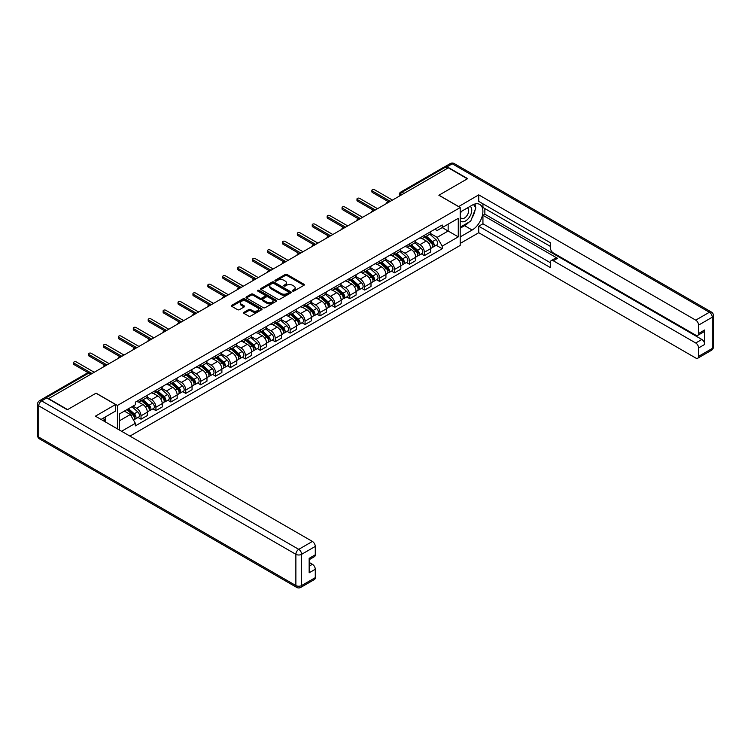 <?xml version="1.0" encoding="UTF-8"?>
<svg xmlns="http://www.w3.org/2000/svg" width="751" height="751" viewBox="0 0 751 751"><rect width="100%" height="100%" fill="white"/><g stroke="black" fill="none" stroke-linecap="round" stroke-linejoin="round"><path stroke-width="1.13" d="M292.655 291.078A0.929 0.535 0 0 0 293.96 291.078L303.93 285.324A1.324 0.77 0 0 0 304.324 284.779A1.324 0.77 0 0 0 303.93 284.235L287.042 274.49A1.324 0.77 0 0 0 285.164 274.49L275.195 280.245A0.929 0.535 0 0 0 276.509 281.005L277.804 280.254A4.243 2.45 0 0 1 283.803 280.254L285.211 281.071A4.243 2.45 0 0 1 286.46 282.808A4.243 2.45 0 0 1 285.211 284.535L283.925 285.286A0.929 0.535 0 0 0 285.239 286.037L286.525 285.296A4.243 2.45 0 0 1 292.533 285.296L293.941 286.112A4.243 2.45 0 0 1 295.181 287.84A4.243 2.45 0 0 1 293.941 289.576L292.655 290.318A0.929 0.535 0 0 0 292.655 291.078L292.655 290.318M243.981 312.303A1.324 0.77 0 0 0 243.587 312.838A1.324 0.77 0 0 0 243.981 313.383L248.712 316.115A1.324 0.77 0 0 0 250.59 316.115L261.667 309.722A1.324 0.77 0 0 0 262.052 309.187A1.324 0.77 0 0 0 261.667 308.642L244.779 298.889A1.324 0.77 0 0 0 242.902 298.889L231.824 305.281A1.324 0.77 0 0 0 231.439 305.826A1.324 0.77 0 0 0 231.824 306.37L237.551 309.675A1.324 0.77 0 0 0 239.428 309.675L244.169 306.934A1.324 0.77 0 0 0 244.554 306.399A1.324 0.77 0 0 0 244.169 305.854L241.324 304.211A3.548 2.046 0 0 1 240.292 302.766A3.548 2.046 0 0 1 242.479 300.869A3.548 2.046 0 0 1 246.347 301.32L257.462 307.732A3.548 2.046 0 0 1 258.504 309.187A3.548 2.046 0 0 1 256.316 311.074A3.548 2.046 0 0 1 252.449 310.632L250.59 309.562A1.324 0.77 0 0 0 248.712 309.562L243.981 312.303L243.981 313.383L248.712 310.67L248.712 309.562M117.409 405.465L96.09 393.158L67.609 409.605L48.58 398.621L448.338 167.83L467.366 178.813L438.875 195.251L460.194 207.558L117.409 405.465L117.409 428.868M277.898 299.274A1.324 0.77 0 0 0 279.776 299.274L290.844 292.881A1.324 0.77 0 0 0 291.238 292.336A1.324 0.77 0 0 0 290.844 291.792L273.955 282.047A1.324 0.77 0 0 0 272.078 282.047L261.01 288.44A1.324 0.77 0 0 0 260.616 288.975A1.324 0.77 0 0 0 261.01 289.52L277.898 299.274M258.137 291.275A0.929 0.535 0 0 1 259.086 291.407L259.086 290.308L276.255 300.222A1.324 0.77 0 0 1 276.64 300.757A1.324 0.77 0 0 1 276.255 301.301L265.178 307.694A1.324 0.77 0 0 1 263.31 307.694L246.412 297.94L251.153 295.227L251.153 294.129L246.412 296.861A1.324 0.77 0 0 0 246.028 297.405A1.324 0.77 0 0 0 246.412 297.94L246.412 296.861M251.153 295.227A1.324 0.77 0 0 1 253.031 295.227L253.031 294.129A1.324 0.77 0 0 0 251.153 294.129M253.031 294.129L259.884 298.081A1.324 0.77 0 0 0 261.761 298.081L264.906 296.26A1.324 0.77 0 0 0 265.291 295.725A1.324 0.77 0 0 0 264.906 295.181L257.771 291.069A0.929 0.535 0 0 1 259.086 290.308M129.932 436.096L460.194 245.417L460.194 207.558M44.638 397.767A2.704 1.558 -120 0 0 44.271 397.88A2.704 1.558 -120 0 0 43.98 398.143M404.085 193.382L402.076 192.218A2.704 1.558 60 0 0 400.724 192.087L444.029 167.088A2.704 1.558 60 0 1 445.381 167.22L402.076 192.218A2.704 1.558 120 0 0 400.161 195.532L400.161 195.645M447.38 168.374L445.381 167.22M424.343 235.326A6.215 3.586 60 0 1 423.057 238.114L429.365 234.472A6.215 3.586 -120 0 0 430.652 231.684M415.397 242.019L419.95 244.648A6.215 3.586 60 0 1 424.343 252.261L430.652 248.619A6.215 3.586 -120 0 0 426.258 241.005L421.743 238.396M430.652 248.619L430.652 251.989L424.343 255.631L421.32 253.885M423.057 238.114A6.215 3.586 60 0 1 419.997 237.832M424.343 252.261L424.343 255.631M409.436 243.934A6.215 3.586 60 0 1 408.15 246.722L414.458 243.08A6.215 3.586 -120 0 0 415.744 240.292M406.413 262.493L409.436 264.239L415.744 260.597L415.744 257.236A6.215 3.586 -120 0 0 411.341 249.614L406.826 247.013M408.15 246.722A6.215 3.586 60 0 1 405.089 246.441M400.48 250.627L405.033 253.256A6.215 3.586 60 0 1 409.436 260.879L409.436 264.239M394.519 252.543A6.215 3.586 60 0 1 393.233 255.331L399.541 251.688A6.215 3.586 -120 0 0 400.827 248.9M391.496 271.102L394.519 272.848L400.827 269.205L400.827 265.845A6.215 3.586 -120 0 0 396.434 258.222L391.919 255.622M393.233 255.331A6.215 3.586 60 0 1 390.173 255.049M385.573 259.236L390.126 261.864A6.215 3.586 60 0 1 394.519 269.487L394.519 272.848M379.612 261.151A6.215 3.586 60 0 1 378.326 263.939L384.634 260.297A6.215 3.586 -120 0 0 385.92 257.509M376.589 279.71L379.612 281.456L385.92 277.814L385.92 274.453A6.215 3.586 -120 0 0 381.527 266.83L377.002 264.23M378.326 263.939A6.215 3.586 60 0 1 375.265 263.657M370.656 267.844L375.209 270.473A6.215 3.586 60 0 1 379.612 278.095L379.612 281.456M364.695 269.759A6.215 3.586 60 0 1 363.409 272.547L369.717 268.905A6.215 3.586 -120 0 0 371.003 266.117M361.672 288.318L364.695 290.064L371.003 286.422L371.003 283.061A6.215 3.586 -120 0 0 366.61 275.448L362.095 272.838M363.409 272.547A6.215 3.586 60 0 1 360.349 272.266M355.749 276.452L360.302 279.09A6.215 3.586 60 0 1 364.695 286.704L364.695 290.064M349.788 278.368A6.215 3.586 60 0 1 348.502 281.156L354.81 277.513A6.215 3.586 -120 0 0 356.096 274.725M346.765 296.936L349.788 298.682L356.096 295.04L356.096 291.67A6.215 3.586 -120 0 0 351.703 284.056L347.178 281.447M348.502 281.156A6.215 3.586 60 0 1 345.441 280.883M340.832 285.061L345.385 287.699A6.215 3.586 60 0 1 349.788 295.312L349.788 298.682M334.871 286.976A6.215 3.586 60 0 1 333.585 289.773L339.893 286.131A6.215 3.586 -120 0 0 341.179 283.334M331.848 305.544L334.871 307.29L341.179 303.648L341.179 300.278A6.215 3.586 -120 0 0 336.786 292.665L332.271 290.055M333.585 289.773A6.215 3.586 60 0 1 330.524 289.492M325.925 293.679L330.478 296.307A6.215 3.586 60 0 1 334.871 303.92L334.871 307.29M319.964 295.584A6.215 3.586 60 0 1 318.677 298.382L324.986 294.739A6.215 3.586 -120 0 0 326.272 291.942M316.941 314.153L319.964 315.899L326.272 312.256L326.272 308.886A6.215 3.586 -120 0 0 321.879 301.273L317.363 298.663M318.677 298.382A6.215 3.586 60 0 1 315.617 298.1M311.008 302.287L315.561 304.915A6.215 3.586 60 0 1 319.964 312.529L319.964 315.899M305.047 304.193A6.215 3.586 60 0 1 303.761 306.99L310.069 303.348A6.215 3.586 -120 0 0 311.355 300.55M302.024 322.761L305.047 324.507L311.355 320.865L311.355 317.495A6.215 3.586 -120 0 0 306.962 309.881L302.446 307.272M303.761 306.99A6.215 3.586 60 0 1 300.7 306.708M296.101 310.895L300.653 313.524A6.215 3.586 60 0 1 305.047 321.137L305.047 324.507M290.139 312.81A6.215 3.586 60 0 1 288.853 315.598L295.162 311.956A6.215 3.586 -120 0 0 296.448 309.168M287.117 331.369L290.139 333.115L296.448 329.473L296.448 326.103A6.215 3.586 -120 0 0 292.055 318.49L287.539 315.88M288.853 315.598A6.215 3.586 60 0 1 285.793 315.317M281.184 319.504L285.737 322.132A6.215 3.586 60 0 1 290.139 329.745L290.139 333.115M275.223 321.419A6.215 3.586 60 0 1 273.937 324.207L280.245 320.564A6.215 3.586 -120 0 0 281.531 317.776M272.2 339.978L275.223 341.724L281.531 338.081L281.531 334.721A6.215 3.586 -120 0 0 277.138 327.098L272.622 324.488M273.937 324.207A6.215 3.586 60 0 1 270.876 323.925M266.276 328.112L270.829 330.74A6.215 3.586 60 0 1 275.223 338.363L275.223 341.724M260.315 330.027A6.215 3.586 60 0 1 259.029 332.815L265.338 329.173A6.215 3.586 -120 0 0 266.624 326.385M257.293 348.586L260.315 350.332L266.624 346.69L266.624 343.329A6.215 3.586 -120 0 0 262.23 335.706L257.715 333.106M259.029 332.815A6.215 3.586 60 0 1 255.969 332.533M251.36 336.72L255.922 339.349A6.215 3.586 60 0 1 260.315 346.971L260.315 350.332M245.399 338.635A6.215 3.586 60 0 1 244.113 341.423L250.421 337.781A6.215 3.586 -120 0 0 251.707 334.993M242.376 357.194L245.399 358.94L251.707 355.298L251.707 351.937A6.215 3.586 -120 0 0 247.314 344.315L242.798 341.714M244.113 341.423A6.215 3.586 60 0 1 241.052 341.142M236.452 345.329L241.005 347.957A6.215 3.586 60 0 1 245.399 355.58L245.399 358.94M230.491 347.244A6.215 3.586 60 0 1 229.205 350.032L235.514 346.389A6.215 3.586 -120 0 0 236.8 343.601M227.469 365.803L230.491 367.549L236.8 363.906L236.8 360.546A6.215 3.586 -120 0 0 232.406 352.932L227.891 350.323M229.205 350.032A6.215 3.586 60 0 1 226.145 349.75M221.536 353.937L226.098 356.575A6.215 3.586 60 0 1 230.491 364.188L230.491 367.549M215.575 355.852A6.215 3.586 60 0 1 214.288 358.64L220.597 354.998A6.215 3.586 -120 0 0 221.883 352.21M212.552 374.42L215.575 376.167L221.883 372.524L221.883 369.154A6.215 3.586 -120 0 0 217.49 361.541L212.974 358.931M214.288 358.64A6.215 3.586 60 0 1 211.228 358.368M206.628 362.545L211.181 365.183A6.215 3.586 60 0 1 215.575 372.796L215.575 376.167M200.667 364.46A6.215 3.586 60 0 1 199.381 367.258L205.69 363.615A6.215 3.586 -120 0 0 206.976 360.818M197.644 383.029L200.667 384.775L206.976 381.132L206.976 377.762A6.215 3.586 -120 0 0 202.582 370.149L198.067 367.539M199.381 367.258A6.215 3.586 60 0 1 196.321 366.976M191.712 371.163L196.274 373.791A6.215 3.586 60 0 1 200.667 381.405L200.667 384.775M185.75 373.069A6.215 3.586 60 0 1 184.464 375.866L190.773 372.224A6.215 3.586 -120 0 0 192.059 369.426M182.728 391.637L185.75 393.383L192.059 389.741L192.059 386.371A6.215 3.586 -120 0 0 187.666 378.757L183.15 376.148M184.464 375.866A6.215 3.586 60 0 1 181.404 375.584M176.804 379.771L181.357 382.4A6.215 3.586 60 0 1 185.75 390.013L185.75 393.383M170.843 381.677A6.215 3.586 60 0 1 169.557 384.474L175.865 380.832A6.215 3.586 -120 0 0 177.152 378.035M167.82 400.245L170.843 401.992L177.152 398.349L177.152 394.979A6.215 3.586 -120 0 0 172.758 387.366L168.243 384.756M169.557 384.474A6.215 3.586 60 0 1 166.497 384.193M161.887 388.38L166.45 391.008A6.215 3.586 60 0 1 170.843 398.621L170.843 401.992M155.926 390.295A6.215 3.586 60 0 1 154.64 393.083L160.949 389.44A6.215 3.586 -120 0 0 162.235 386.652M152.904 408.854L155.926 410.6L162.244 406.958L162.244 403.587A6.215 3.586 -120 0 0 157.841 395.974L153.326 393.364M154.64 393.083A6.215 3.586 60 0 1 151.58 392.801M146.98 396.988L151.533 399.616A6.215 3.586 60 0 1 155.926 407.23L155.926 410.6M141.019 398.903A6.215 3.586 60 0 1 139.733 401.691L146.041 398.049A6.215 3.586 -120 0 0 147.327 395.261M137.996 417.462L141.019 419.208L147.327 415.566L147.327 412.196A6.215 3.586 -120 0 0 142.934 404.582L138.419 401.973M139.733 401.691A6.215 3.586 60 0 1 136.673 401.41M132.993 406.131L136.626 408.225A6.215 3.586 60 0 1 141.019 415.838L141.019 419.208M434.913 229.224L437.157 230.519L458.279 218.325L448.15 224.174L448.15 231.017L437.157 237.363L430.304 233.411M119.325 429.966L119.325 414.017L135.377 404.751L135.377 402.151L442.217 225L442.217 227.6L458.279 236.865L442.217 246.14L437.157 237.363M458.279 218.325L458.279 236.865M119.325 420.86L130.317 414.514L135.377 423.292L135.377 425.883L442.217 248.731L442.217 246.14M135.377 423.292L121.568 431.271M130.317 414.514L124.384 411.097M436.237 245.277L442.217 248.731M293.021 291.21L293.941 290.675A4.243 2.45 0 0 0 295.181 288.947L295.181 287.84M286.46 282.808L286.46 283.906A4.243 2.45 0 0 1 285.211 285.643L284.3 286.169M303.93 284.235L303.93 285.324L287.042 275.589A1.324 0.77 0 0 0 285.164 275.589L275.57 281.137M290.844 291.792L290.844 292.881L273.955 283.146A1.324 0.77 0 0 0 272.078 283.146L261.029 289.529L261.01 288.44M288.497 292.721A0.929 0.535 0 0 0 288.497 291.961L273.674 283.399A0.929 0.535 0 0 0 272.36 283.399L270.998 284.188A4.243 2.45 0 0 0 269.759 285.915A4.243 2.45 0 0 0 270.998 287.652L281.137 293.5A4.243 2.45 0 0 0 287.135 293.5L288.497 292.721L288.497 293.819A0.929 0.535 0 0 0 288.769 293.444L288.769 292.336M269.759 285.915L269.759 287.023A4.243 2.45 0 0 0 270.998 288.76L270.998 287.652M288.497 293.819L287.135 294.608A4.243 2.45 0 0 1 281.137 294.608L270.998 288.76M253.031 295.227L259.884 299.18A1.324 0.77 0 0 0 261.761 299.18L264.906 297.368A1.324 0.77 0 0 0 265.291 296.823L265.291 295.725M259.086 291.407L276.237 301.311M266.99 302.184A3.548 2.046 0 0 0 270.858 302.625A3.548 2.046 0 0 0 273.045 300.738A3.548 2.046 0 0 0 272.012 299.283L268.088 297.02A1.324 0.77 0 0 0 266.211 297.02L263.075 298.842A1.324 0.77 0 0 0 262.681 299.377A1.324 0.77 0 0 0 263.075 299.921L266.99 302.184L266.99 303.291A3.548 2.046 0 0 0 270.858 303.733A3.548 2.046 0 0 0 273.045 301.836L273.045 300.738M262.681 299.377L262.681 300.484A1.324 0.77 0 0 0 263.075 301.029L263.075 299.921M266.99 303.291L263.075 301.029M258.504 309.187L258.504 310.285A3.548 2.046 0 0 1 256.316 312.181A3.548 2.046 0 0 1 252.449 311.74L250.59 310.67A1.324 0.77 0 0 0 248.712 310.67M240.292 302.766L240.292 303.873A3.548 2.046 0 0 0 241.324 305.319L241.324 304.211M244.169 305.854L244.169 306.934L241.324 305.319M261.648 309.741L244.779 299.996A1.324 0.77 0 0 0 242.902 299.996L231.843 306.38L231.824 305.281M424.775 237.119L430.858 242.545A3.38 1.953 60 0 1 431.919 247.774L430.652 248.497M424.935 237.269L427.798 238.912M425.395 236.772L432.154 242.798A1.624 0.939 60 0 1 432.66 245.305A1.624 0.939 60 0 1 432.51 245.37M426.399 236.18L432.482 241.606A3.38 1.953 60 0 1 433.543 246.835A3.38 1.953 60 0 1 432.52 246.938M429.788 234.152L435.918 239.616A3.38 1.953 60 0 1 436.979 244.845L433.543 246.835M388.183 201.587L372.346 192.444A1.558 0.901 180 0 1 371.886 191.805L371.886 190.369A1.558 0.901 -0 0 0 372.346 191.007L390.267 201.352M392.463 200.085L374.542 189.74A1.558 0.901 -0 0 0 372.853 189.543A1.558 0.901 -0 0 0 371.886 190.369M409.868 245.727L415.941 251.153A3.38 1.953 60 0 1 417.002 256.382L415.744 257.105M410.027 245.877L412.89 247.53M410.478 245.38L417.237 251.407A1.624 0.939 60 0 1 417.753 253.922A1.624 0.939 60 0 1 417.603 253.979M411.492 244.788L417.565 250.214A3.38 1.953 60 0 1 418.626 255.443A3.38 1.953 60 0 1 417.603 255.547M414.881 242.761L421.011 248.224A3.38 1.953 60 0 1 422.071 253.453L418.626 255.443M394.951 254.336L401.034 259.762A3.38 1.953 60 0 1 402.095 264.99L400.827 265.713M395.11 254.486L397.974 256.138M395.57 253.988L402.329 260.015A1.624 0.939 60 0 1 402.836 262.531A1.624 0.939 60 0 1 402.686 262.587M396.575 253.397L402.658 258.823A3.38 1.953 60 0 1 403.719 264.052A3.38 1.953 60 0 1 402.696 264.155M399.964 251.369L406.094 256.833A3.38 1.953 60 0 1 407.155 262.061L403.719 264.052M458.57 206.628L478.734 194.866L695.726 320.142L709.395 312.256L452.262 163.802L447.098 166.778L467.648 178.644L438.969 195.204L458.57 206.516M460.194 212.092L472.144 205.192A15.208 8.777 120 0 1 479.748 204.432A15.208 8.777 120 0 1 482.076 216.626A15.208 8.777 120 0 1 472.144 230.022L460.194 236.922M460.194 243.437L478.734 232.726L478.734 226.22L550.427 267.609L550.427 262.418A4.055 2.337 -120 0 1 551.272 260.559A4.055 2.337 -120 0 1 553.299 260.766L695.726 342.991L701.847 339.461A4.055 2.337 60 0 1 704.71 344.427L704.71 329.971A4.055 2.337 60 0 1 703.875 331.829L697.754 335.359A4.055 2.337 -120 0 0 698.59 333.5L698.59 325.117A4.055 2.337 -120 0 0 695.726 320.142M484.855 208.553L484.855 214.185L482.94 215.293L482.94 223.789L478.734 226.22M482.94 203.812L482.94 207.454L550.427 246.412M697.754 335.359A4.055 2.337 -120 0 1 695.726 335.162L553.299 252.927A4.055 2.337 -120 0 1 550.427 247.961L550.427 242.77L478.734 201.381L478.734 194.866M478.734 232.726L695.726 358.002A4.055 2.337 -120 0 0 697.754 358.208A4.055 2.337 -120 0 0 698.59 356.35L698.59 347.957A4.055 2.337 -120 0 0 695.726 342.991M447.098 166.778A4.055 2.337 -120 0 0 445.071 166.581A4.055 2.337 -120 0 0 444.639 166.966M482.94 215.293L557.505 258.335L553.299 260.766M484.855 214.185L701.847 339.461M482.94 223.789L550.427 262.747M551.272 260.559L555.477 258.137A4.055 2.337 60 0 1 557.505 258.335M460.194 228.201L464.587 225.666A15.208 8.777 120 0 0 468.802 222.24M471.825 218.259A15.208 8.777 120 0 0 475.101 209.82M475.345 207.098A15.208 8.777 120 0 0 474.97 203.99M46.769 397.908L41.605 400.884A4.055 2.337 -120 0 0 39.578 400.687L44.741 397.701A4.055 2.337 60 0 1 46.769 397.908L67.318 409.774L95.997 393.214L115.588 404.526L115.588 411.041L102.014 418.88A15.208 8.777 120 0 0 101.103 419.452M115.588 404.526L95.424 416.176L312.407 541.452A4.055 2.337 60 0 1 315.279 546.418L315.279 554.811A4.055 2.337 60 0 1 314.434 556.66L309.159 559.711M105.168 420.72L105.168 417.058M309.159 566.179L312.407 564.301A4.055 2.337 60 0 1 315.279 569.267L315.279 577.65A4.055 2.337 60 0 1 314.434 579.509L300.766 587.404A4.055 2.337 -120 0 0 301.611 585.545L315.279 577.65M315.279 554.811L309.159 558.34L309.159 572.797L315.279 569.267M312.407 564.301L309.159 562.424M460.194 220.531A8.787 5.069 120 0 0 467.178 219.78A8.787 5.069 120 0 0 471.759 210.214A8.787 5.069 120 0 0 470.164 206.328M460.926 211.66A8.787 5.069 120 0 0 460.194 213.246M460.194 216.185A6.017 3.473 120 0 0 461.405 218.353A6.017 3.473 120 0 0 466.042 216.748A6.017 3.473 120 0 0 468.671 210.693A6.017 3.473 120 0 0 467.422 207.933A6.017 3.473 120 0 0 467.404 207.924M461.424 211.378A6.017 3.473 120 0 0 460.194 214.983M473.515 204.497L475.862 207.839L470.708 221.141L460.382 227.102M103.338 418.11L105.553 422.024M373.275 210.196L357.429 201.052A1.558 0.901 180 0 1 356.978 200.414L356.978 198.977A1.558 0.901 -0 0 0 357.429 199.616L375.359 209.961M377.556 208.694L359.635 198.348A1.558 0.901 -0 0 0 357.936 198.151A1.558 0.901 -0 0 0 356.978 198.977M358.358 218.804L342.522 209.66A1.558 0.901 180 0 1 342.062 209.022L342.062 207.586A1.558 0.901 -0 0 0 342.522 208.224L360.442 218.569M362.639 217.302L344.718 206.957A1.558 0.901 -0 0 0 343.029 206.76A1.558 0.901 -0 0 0 342.062 207.586M380.044 262.953L386.117 268.37A3.38 1.953 60 0 1 387.178 273.599L385.92 274.322M380.203 263.094L383.066 264.746M380.654 262.597L387.413 268.633A1.624 0.939 60 0 1 387.929 271.139A1.624 0.939 60 0 1 387.779 271.195M381.668 262.015L387.741 267.431A3.38 1.953 60 0 1 388.802 272.66A3.38 1.953 60 0 1 387.779 272.763M385.056 259.977L391.187 265.45A3.38 1.953 60 0 1 392.247 270.67L388.802 272.66M365.127 271.562L371.21 276.978A3.38 1.953 60 0 1 372.271 282.207L371.003 282.93M365.286 271.702L368.15 273.355M365.746 271.205L372.505 277.241A1.624 0.939 60 0 1 373.012 279.748A1.624 0.939 60 0 1 372.862 279.804M366.751 270.623L372.834 276.039A3.38 1.953 60 0 1 373.895 281.268A3.38 1.953 60 0 1 372.871 281.381M370.14 268.586L376.27 274.059A3.38 1.953 60 0 1 377.331 279.278L373.895 281.268M350.219 280.17L356.293 285.587A3.38 1.953 60 0 1 357.354 290.815L356.096 291.548M350.379 280.311L353.242 281.963M350.83 279.813L357.589 285.849A1.624 0.939 60 0 1 358.105 288.356A1.624 0.939 60 0 1 357.955 288.412M351.844 279.231L357.917 284.648A3.38 1.953 60 0 1 358.978 289.877A3.38 1.953 60 0 1 357.955 289.989M355.232 277.194L361.362 282.667A3.38 1.953 60 0 1 362.423 287.886L358.978 289.877M343.451 227.412L327.605 218.269A1.558 0.901 180 0 1 327.154 217.63L327.154 216.204A1.558 0.901 -0 0 0 327.605 216.832L345.535 227.177M347.732 225.91L329.811 215.565A1.558 0.901 -0 0 0 328.112 215.368A1.558 0.901 -0 0 0 327.154 216.204M328.534 236.021L312.698 226.877A1.558 0.901 180 0 1 312.238 226.248L312.238 224.812A1.558 0.901 -0 0 0 312.698 225.441L330.618 235.795M332.815 234.519L314.894 224.174A1.558 0.901 -0 0 0 313.205 223.976A1.558 0.901 -0 0 0 312.238 224.812M313.627 244.629L297.79 235.485A1.558 0.901 180 0 1 297.33 234.856L297.33 233.42A1.558 0.901 -0 0 0 297.79 234.049L315.711 244.404M317.908 243.127L299.987 232.782A1.558 0.901 -0 0 0 298.288 232.585A1.558 0.901 -0 0 0 297.33 233.42M335.303 288.778L341.386 294.195A3.38 1.953 60 0 1 342.447 299.424L341.179 300.156M335.462 288.919L338.325 290.571M335.922 288.422L342.681 294.458A1.624 0.939 60 0 1 343.188 296.964A1.624 0.939 60 0 1 343.038 297.02M336.927 287.84L343.01 293.265A3.38 1.953 60 0 1 344.071 298.485A3.38 1.953 60 0 1 343.047 298.598M340.316 285.802L346.446 291.275A3.38 1.953 60 0 1 347.506 296.504L344.071 298.485M298.71 253.247L282.874 244.094A1.558 0.901 180 0 1 282.423 243.465L282.423 242.029A1.558 0.901 -0 0 0 282.874 242.657L300.794 253.012M302.991 251.745L285.07 241.39A1.558 0.901 -0 0 0 283.38 241.202A1.558 0.901 -0 0 0 282.423 242.029M320.395 297.387L326.469 302.813A3.38 1.953 60 0 1 327.53 308.032L326.272 308.764M320.555 297.527L323.418 299.18M321.006 297.03L327.765 303.066A1.624 0.939 60 0 1 328.281 305.573A1.624 0.939 60 0 1 328.131 305.629M322.019 296.448L328.093 301.874A3.38 1.953 60 0 1 329.154 307.093A3.38 1.953 60 0 1 328.131 307.206M325.408 294.411L331.538 299.884A3.38 1.953 60 0 1 332.599 305.113L329.154 307.093M283.803 261.855L267.966 252.702A1.558 0.901 180 0 1 267.506 252.073L267.506 250.637A1.558 0.901 -0 0 0 267.966 251.275L285.887 261.62M288.084 260.353L270.163 249.999A1.558 0.901 -0 0 0 268.464 249.811A1.558 0.901 -0 0 0 267.506 250.637M305.479 305.995L311.562 311.421A3.38 1.953 60 0 1 312.623 316.64L311.355 317.373M305.638 306.136L308.501 307.788M306.098 305.638L312.857 311.674A1.624 0.939 60 0 1 313.364 314.181A1.624 0.939 60 0 1 313.214 314.247M307.103 305.056L313.186 310.482A3.38 1.953 60 0 1 314.247 315.702A3.38 1.953 60 0 1 313.223 315.814M310.492 303.019L316.622 308.492A3.38 1.953 60 0 1 317.682 313.721L314.247 315.702M268.886 270.463L253.049 261.32A1.558 0.901 180 0 1 252.599 260.681L252.599 259.245A1.558 0.901 -0 0 0 253.049 259.884L270.97 270.229M273.167 268.961L255.246 258.607A1.558 0.901 -0 0 0 253.556 258.419A1.558 0.901 -0 0 0 252.599 259.245M290.571 314.603L296.645 320.029A3.38 1.953 60 0 1 297.706 325.249L296.448 325.981M290.731 314.744L293.594 316.396M291.181 314.247L297.94 320.283A1.624 0.939 60 0 1 298.457 322.789A1.624 0.939 60 0 1 298.307 322.855M292.195 313.665L298.269 319.091A3.38 1.953 60 0 1 299.33 324.319A3.38 1.953 60 0 1 298.316 324.423M295.584 311.637L301.714 317.1A3.38 1.953 60 0 1 302.775 322.329L299.33 324.319M253.979 279.072L238.142 269.928A1.558 0.901 180 0 1 237.682 269.29L237.682 267.854A1.558 0.901 -0 0 0 238.142 268.492L256.063 278.837M258.26 277.57L240.339 267.225A1.558 0.901 -0 0 0 238.64 267.027A1.558 0.901 -0 0 0 237.682 267.854M275.655 323.212L281.738 328.638A3.38 1.953 60 0 1 282.798 333.866L281.531 334.589M275.814 323.362L278.677 325.014M276.274 322.864L283.033 328.891A1.624 0.939 60 0 1 283.54 331.407A1.624 0.939 60 0 1 283.39 331.463M277.279 322.273L283.362 327.699A3.38 1.953 60 0 1 284.422 332.928A3.38 1.953 60 0 1 283.399 333.031M280.667 320.245L286.798 325.709A3.38 1.953 60 0 1 287.858 330.938L284.422 332.928M239.071 287.68L223.225 278.537A1.558 0.901 180 0 1 222.775 277.898L222.775 276.462A1.558 0.901 -0 0 0 223.225 277.1L241.146 287.445M243.343 286.178L225.422 275.833A1.558 0.901 -0 0 0 223.732 275.636A1.558 0.901 -0 0 0 222.775 276.462M260.747 331.82L266.821 337.246A3.38 1.953 60 0 1 267.882 342.475L266.624 343.198M260.907 331.97L263.77 333.622M261.357 331.473L268.116 337.499A1.624 0.939 60 0 1 268.633 340.015A1.624 0.939 60 0 1 268.483 340.072M262.371 330.881L268.445 336.307A3.38 1.953 60 0 1 269.506 341.536A3.38 1.953 60 0 1 268.492 341.639M265.76 328.854L271.89 334.317A3.38 1.953 60 0 1 272.951 339.546L269.506 341.536M224.155 296.288L208.318 287.145A1.558 0.901 180 0 1 207.858 286.506L207.858 285.07A1.558 0.901 -0 0 0 208.318 285.709L226.239 296.054M228.435 294.786L210.515 284.441A1.558 0.901 -0 0 0 208.816 284.244A1.558 0.901 -0 0 0 207.858 285.07M245.83 340.438L251.914 345.854A3.38 1.953 60 0 1 252.974 351.083L251.707 351.806M245.99 340.579L248.853 342.231M246.45 340.081L253.209 346.117A1.624 0.939 60 0 1 253.716 348.624A1.624 0.939 60 0 1 253.566 348.68M247.455 339.499L253.538 344.916A3.38 1.953 60 0 1 254.598 350.144A3.38 1.953 60 0 1 253.575 350.248M250.843 337.462L256.973 342.935A3.38 1.953 60 0 1 258.034 348.154L254.598 350.144M209.247 304.897L193.401 295.753A1.558 0.901 180 0 1 192.951 295.115L192.951 293.688A1.558 0.901 -0 0 0 193.401 294.317L211.322 304.662M213.519 303.395L195.598 293.05A1.558 0.901 -0 0 0 193.908 292.852A1.558 0.901 -0 0 0 192.951 293.688M230.923 349.046L236.997 354.463A3.38 1.953 60 0 1 238.058 359.691L236.8 360.414M231.083 349.187L233.946 350.839M231.533 348.689L238.292 354.725A1.624 0.939 60 0 1 238.809 357.232A1.624 0.939 60 0 1 238.658 357.288M232.547 348.107L238.621 353.524A3.38 1.953 60 0 1 239.682 358.753A3.38 1.953 60 0 1 238.668 358.865M235.936 346.07L242.066 351.543A3.38 1.953 60 0 1 243.127 356.763L239.682 358.753M194.331 313.505L178.494 304.362A1.558 0.901 180 0 1 178.034 303.723L178.034 302.296A1.558 0.901 -0 0 0 178.494 302.925L196.415 313.28M198.611 312.003L180.691 301.658A1.558 0.901 -0 0 0 178.991 301.461A1.558 0.901 -0 0 0 178.034 302.296M216.006 357.654L222.089 363.071A3.38 1.953 60 0 1 223.15 368.3L221.883 369.032M216.175 357.795L219.029 359.447M216.626 357.298L223.385 363.334A1.624 0.939 60 0 1 223.892 365.84A1.624 0.939 60 0 1 223.742 365.897M217.63 356.716L223.714 362.132A3.38 1.953 60 0 1 224.774 367.361A3.38 1.953 60 0 1 223.751 367.474M221.019 354.679L227.149 360.151A3.38 1.953 60 0 1 228.21 365.371L224.774 367.361M179.423 322.113L163.577 312.97A1.558 0.901 180 0 1 163.127 312.341L163.127 310.905A1.558 0.901 -0 0 0 163.577 311.534L181.498 321.888M183.704 320.611L165.774 310.266A1.558 0.901 -0 0 0 164.084 310.069A1.558 0.901 -0 0 0 163.127 310.905M201.099 366.263L207.173 371.679A3.38 1.953 60 0 1 208.234 376.908L206.976 377.64M201.259 366.404L204.122 368.056M201.709 365.906L208.468 371.942A1.624 0.939 60 0 1 208.985 374.449A1.624 0.939 60 0 1 208.834 374.505M202.723 365.324L208.797 370.741A3.38 1.953 60 0 1 209.858 375.969A3.38 1.953 60 0 1 208.844 376.082M206.112 363.287L212.242 368.76A3.38 1.953 60 0 1 213.303 373.989L209.858 375.969M164.507 330.731L148.67 321.578A1.558 0.901 180 0 1 148.21 320.949L148.21 319.513A1.558 0.901 -0 0 0 148.67 320.142L166.591 330.496M168.787 329.229L150.867 318.875A1.558 0.901 -0 0 0 149.167 318.687A1.558 0.901 -0 0 0 148.21 319.513M186.182 374.871L192.265 380.297A3.38 1.953 60 0 1 193.326 385.516L192.059 386.249M186.351 375.012L189.205 376.664M186.802 374.514L193.561 380.55A1.624 0.939 60 0 1 194.068 383.057A1.624 0.939 60 0 1 193.918 383.113M187.806 373.932L193.889 379.358A3.38 1.953 60 0 1 194.95 384.578A3.38 1.953 60 0 1 193.927 384.69M191.195 371.895L197.325 377.368A3.38 1.953 60 0 1 198.386 382.597L194.95 384.578M149.599 339.339L133.753 330.187A1.558 0.901 180 0 1 133.303 329.558L133.303 328.121A1.558 0.901 -0 0 0 133.753 328.76L151.674 339.105M153.88 337.837L135.95 327.483A1.558 0.901 -0 0 0 134.26 327.295A1.558 0.901 -0 0 0 133.303 328.121M171.275 383.479L177.349 388.905A3.38 1.953 60 0 1 178.409 394.125L177.152 394.857M171.435 383.62L174.298 385.272M171.885 383.123L178.644 389.159A1.624 0.939 60 0 1 179.16 391.665A1.624 0.939 60 0 1 179.01 391.731M172.899 382.541L178.973 387.967A3.38 1.953 60 0 1 180.033 393.186A3.38 1.953 60 0 1 179.02 393.299M176.288 380.504L182.418 385.976A3.38 1.953 60 0 1 183.479 391.205L180.033 393.186M134.682 347.948L118.846 338.804A1.558 0.901 180 0 1 118.386 338.166L118.386 336.73A1.558 0.901 -0 0 0 118.846 337.368L136.766 347.713M138.963 346.446L121.042 336.091A1.558 0.901 -0 0 0 119.343 335.904A1.558 0.901 -0 0 0 118.386 336.73M156.358 392.088L162.441 397.514A3.38 1.953 60 0 1 163.502 402.733L162.235 403.465M156.527 392.229L159.381 393.881M156.978 391.731L163.737 397.767A1.624 0.939 60 0 1 164.244 400.274A1.624 0.939 60 0 1 164.094 400.339M157.982 391.149L164.065 396.575A3.38 1.953 60 0 1 165.126 401.804A3.38 1.953 60 0 1 164.103 401.907M161.371 389.121L167.501 394.585A3.38 1.953 60 0 1 168.562 399.814L165.126 401.804M119.775 356.556L103.929 347.413A1.558 0.901 180 0 1 103.478 346.774L103.478 345.338A1.558 0.901 -0 0 0 103.929 345.976L121.85 356.321M124.056 355.054L106.126 344.709A1.558 0.901 -0 0 0 104.436 344.512A1.558 0.901 -0 0 0 103.478 345.338M141.451 400.696L147.525 406.122A3.38 1.953 60 0 1 148.585 411.351L147.327 412.074M141.61 400.846L144.474 402.489M142.061 400.349L148.82 406.375A1.624 0.939 60 0 1 149.336 408.882A1.624 0.939 60 0 1 149.186 408.948M143.075 399.757L149.149 405.183A3.38 1.953 60 0 1 150.209 410.412A3.38 1.953 60 0 1 149.196 410.515M146.464 397.73L152.594 403.193A3.38 1.953 60 0 1 153.655 408.422L150.209 410.412M104.858 365.164L89.022 356.021A1.558 0.901 180 0 1 88.562 355.383L88.562 353.946A1.558 0.901 -0 0 0 89.022 354.585L106.942 364.93M109.139 363.662L91.218 353.317A1.558 0.901 -0 0 0 89.519 353.12A1.558 0.901 -0 0 0 88.562 353.946M126.91 409.642L132.617 414.73A3.38 1.953 60 0 1 133.678 419.959L133.509 420.053M126.966 409.605L129.557 411.107M127.52 409.286L133.913 414.984A1.624 0.939 60 0 1 134.42 417.5A1.624 0.939 60 0 1 134.269 417.556M128.534 408.704L134.241 413.792A3.38 1.953 60 0 1 135.302 419.02A3.38 1.953 60 0 1 134.279 419.124M131.979 406.713L137.677 411.801A3.38 1.953 60 0 1 138.738 417.03L135.302 419.02M88.036 372.674L74.105 364.629A1.558 0.901 180 0 1 73.654 363.991L73.654 362.555A1.558 0.901 -0 0 0 74.105 363.193L92.026 373.538M94.232 372.271L76.302 361.926A1.558 0.901 -0 0 0 74.612 361.729A1.558 0.901 -0 0 0 73.654 362.555M400.255 195.589L400.161 195.532A2.704 1.558 0 0 1 399.372 194.425L399.372 196.095M155.926 407.23L162.244 403.587M170.843 398.621L177.152 394.979M185.75 390.013L192.059 386.371M200.667 381.405L206.976 377.762M215.575 372.796L221.883 369.154M230.491 364.188L236.8 360.546M245.399 355.58L251.707 351.937M260.315 346.971L266.624 343.329M275.223 338.363L281.531 334.721M290.139 329.745L296.448 326.103M305.047 321.137L311.355 317.495M319.964 312.529L326.272 308.886M334.871 303.92L341.179 300.278M349.788 295.312L356.096 291.67M364.695 286.704L371.003 283.061M379.612 278.095L385.92 274.453M394.519 269.487L400.827 265.845M409.436 260.879L415.744 257.236M141.019 415.838L147.327 412.196M136.626 408.225L142.934 404.582M151.533 399.616L157.841 395.974M166.45 391.008L172.758 387.366M181.357 382.4L187.666 378.757M196.274 373.791L202.582 370.149M211.181 365.183L217.49 361.541M226.098 356.575L232.406 352.932M241.005 347.957L247.314 344.315M255.922 339.349L262.23 335.706M270.829 330.74L277.138 327.098M285.737 322.132L292.055 318.49M300.653 313.524L306.962 309.881M315.561 304.915L321.879 301.273M330.478 296.307L336.786 292.665M345.385 287.699L351.703 284.056M360.302 279.09L366.61 275.448M375.209 270.473L381.527 266.83M390.126 261.864L396.434 258.222M405.033 253.256L411.341 249.614M419.95 244.648L426.258 241.005M389.675 201.7A2.704 1.558 120 0 0 388.474 202.385M374.758 210.308A2.704 1.558 120 0 0 373.566 210.993M359.851 218.916A2.704 1.558 120 0 0 358.649 219.611M344.934 227.525A2.704 1.558 120 0 0 343.742 228.22M330.027 236.133A2.704 1.558 120 0 0 328.825 236.828M315.11 244.742A2.704 1.558 120 0 0 313.918 245.436M300.203 253.359A2.704 1.558 120 0 0 299.001 254.045M285.286 261.968A2.704 1.558 120 0 0 284.094 262.653M270.379 270.576A2.704 1.558 120 0 0 269.177 271.261M255.462 279.184A2.704 1.558 120 0 0 254.27 279.87M240.555 287.793A2.704 1.558 120 0 0 239.353 288.478M225.638 296.401A2.704 1.558 120 0 0 224.446 297.086M210.731 305.009A2.704 1.558 120 0 0 209.529 305.704M195.814 313.618A2.704 1.558 120 0 0 194.622 314.312M180.907 322.226A2.704 1.558 120 0 0 179.705 322.921M165.99 330.844A2.704 1.558 120 0 0 164.798 331.529M151.082 339.452A2.704 1.558 120 0 0 149.881 340.137M136.166 348.06A2.704 1.558 120 0 0 134.973 348.746M121.258 356.669A2.704 1.558 120 0 0 120.057 357.354M106.342 365.277A2.704 1.558 120 0 0 105.149 365.962M90.927 374.176L88.918 373.012L46.243 397.654M91.725 373.716L90.27 372.881A2.704 1.558 120 0 0 88.918 373.012A2.704 1.558 60 0 0 87.567 372.881L44.271 397.88M293.941 290.675L293.941 289.576M283.925 286.037L283.925 285.286M285.211 285.643L285.211 284.535M275.195 281.005L275.195 280.245M285.164 275.589L285.164 274.49M287.042 275.589L287.042 274.49M272.078 283.146L272.078 282.047M273.955 283.146L273.955 282.047M281.137 294.608L281.137 293.5M287.135 294.608L287.135 293.5M259.884 299.18L259.884 298.081M261.761 299.18L261.761 298.081M264.906 297.368L264.906 296.26M276.255 301.301L276.255 300.222M250.59 310.67L250.59 309.562M252.449 311.74L252.449 310.632M242.902 299.996L242.902 298.889M244.779 299.996L244.779 298.889M261.667 309.722L261.667 308.642M430.858 242.545L428.962 243.634M432.998 244.563L432.388 244.92M435.918 239.616L432.482 241.606M372.346 191.007L372.346 192.444M415.941 251.153L414.045 252.242M418.082 253.171L417.472 253.528M421.011 248.224L417.565 250.214M401.034 259.762L399.138 260.86M403.174 261.789L402.564 262.137M406.094 256.833L402.658 258.823M698.59 333.5L704.71 329.971M704.71 344.427L698.59 347.957M698.59 356.35L712.258 348.455L712.258 317.222L698.59 325.117M464.587 225.666L472.144 230.022M712.258 348.455A4.055 2.337 60 0 1 711.422 350.313A4.055 4.055 0 0 0 713.45 346.802A4.055 2.337 180 0 1 712.258 348.455M712.258 317.222A4.055 2.337 0 0 0 713.45 315.561A4.055 4.055 0 0 0 711.422 312.05A4.055 2.337 -60 0 0 709.395 312.256A4.055 2.337 60 0 1 712.258 317.222M445.071 166.581L450.234 163.596A4.055 2.337 60 0 1 452.262 163.802A4.055 2.337 -60 0 1 454.289 163.596L711.422 312.05M39.578 400.687A4.055 4.055 0 0 0 37.55 404.198A4.055 2.337 180 0 0 38.742 405.85A4.055 2.337 -60 0 1 41.605 400.884L298.738 549.338A4.055 2.337 -60 0 0 295.875 554.313L38.742 405.85L38.742 437.091L295.875 585.545L295.875 554.313A4.055 2.337 0 0 0 301.611 554.313L301.611 585.545A4.055 2.337 180 0 1 295.875 585.545A4.055 2.337 -60 0 0 296.711 587.404A4.055 4.055 0 0 0 300.766 587.404M315.279 546.418L301.611 554.313A4.055 2.337 -120 0 0 298.738 549.338L312.407 541.452M39.578 438.95A4.055 2.337 -60 0 1 38.742 437.091A4.055 2.337 0 0 1 37.55 435.439A4.055 4.055 0 0 0 39.578 438.95L296.711 587.404M357.429 199.616L357.429 201.052M342.522 208.224L342.522 209.66M386.117 268.37L384.221 269.468M388.258 270.398L387.657 270.745M391.187 265.45L387.741 267.431M371.21 276.978L369.314 278.077M373.35 279.006L372.74 279.353M376.27 274.059L372.834 276.039M356.293 285.587L354.397 286.685M358.434 287.614L357.833 287.962M361.362 282.667L357.917 284.648M327.605 216.832L327.605 218.269M312.698 225.441L312.698 226.877M297.79 234.049L297.79 235.485M341.386 294.195L339.49 295.293M343.526 296.223L342.916 296.57M346.446 291.275L343.01 293.265M282.874 242.657L282.874 244.094M326.469 302.813L324.573 303.902M328.609 304.831L328.009 305.188M331.538 299.884L328.093 301.874M267.966 251.275L267.966 252.702M311.562 311.421L309.665 312.51M313.702 313.439L313.092 313.796M316.622 308.492L313.186 310.482M253.049 259.884L253.049 261.32M296.645 320.029L294.749 321.118M298.785 322.048L298.185 322.404M301.714 317.1L298.269 319.091M238.142 268.492L238.142 269.928M281.738 328.638L279.841 329.727M283.878 330.656L283.268 331.013M286.798 325.709L283.362 327.699M223.225 277.1L223.225 278.537M266.821 337.246L264.925 338.344M268.961 339.274L268.36 339.621M271.89 334.317L268.445 336.307M208.318 285.709L208.318 287.145M251.914 345.854L250.017 346.953M254.054 347.882L253.444 348.229M256.973 342.935L253.538 344.916M193.401 294.317L193.401 295.753M236.997 354.463L235.101 355.561M239.137 356.49L238.536 356.838M242.066 351.543L238.621 353.524M178.494 302.925L178.494 304.362M222.089 363.071L220.193 364.169M224.23 365.099L223.62 365.446M227.149 360.151L223.714 362.132M163.577 311.534L163.577 312.97M207.173 371.679L205.276 372.778M209.313 373.707L208.712 374.054M212.242 368.76L208.797 370.741M148.67 320.142L148.67 321.578M192.265 380.297L190.369 381.386M194.406 382.315L193.796 382.672M197.325 377.368L193.889 379.358M133.753 328.76L133.753 330.187M177.349 388.905L175.452 389.994M179.489 390.924L178.888 391.28M182.418 385.976L178.973 387.967M118.846 337.368L118.846 338.804M162.441 397.514L160.545 398.603M164.582 399.532L163.971 399.889M167.501 394.585L164.065 396.575M103.929 345.976L103.929 347.413M147.525 406.122L145.628 407.211M149.665 408.14L149.064 408.497M152.594 403.193L149.149 405.183M89.022 354.585L89.022 356.021M132.617 414.73L130.984 415.669M134.758 416.749L134.147 417.105M137.677 411.801L134.241 413.792M74.105 363.193L74.105 364.629M389.9 201.568A2.704 2.704 0 0 0 386.427 203.568M374.984 210.177A2.704 2.704 0 0 0 371.52 212.176M360.076 218.785A2.704 2.704 0 0 0 356.603 220.785M345.16 227.393A2.704 2.704 0 0 0 341.696 229.393M330.252 236.002A2.704 2.704 0 0 0 326.779 238.011M315.336 244.61A2.704 2.704 0 0 0 311.872 246.619M300.428 253.218A2.704 2.704 0 0 0 296.955 255.227M285.521 261.836A2.704 2.704 0 0 0 282.047 263.836M270.604 270.444A2.704 2.704 0 0 0 267.131 272.444M255.697 279.053A2.704 2.704 0 0 0 252.223 281.052M240.78 287.661A2.704 2.704 0 0 0 237.316 289.661M225.873 296.269A2.704 2.704 0 0 0 222.399 298.269M210.956 304.878A2.704 2.704 0 0 0 207.492 306.877M196.049 313.486A2.704 2.704 0 0 0 192.575 315.495M181.132 322.095A2.704 2.704 0 0 0 177.668 324.103M166.224 330.703A2.704 2.704 0 0 0 162.751 332.712M151.308 339.321A2.704 2.704 0 0 0 147.844 341.32M136.4 347.929A2.704 2.704 0 0 0 132.927 349.928M121.484 356.537A2.704 2.704 0 0 0 118.02 358.537M106.576 365.146A2.704 2.704 0 0 0 103.103 367.145M90.27 372.881A2.704 2.704 0 0 0 87.567 372.881M400.724 192.087A2.704 2.704 0 0 0 399.372 194.425M697.754 358.208L711.422 350.313M713.45 346.802L713.45 315.561M454.289 163.596A4.055 4.055 0 0 0 450.234 163.596M37.55 404.198L37.55 435.439"/></g></svg>

